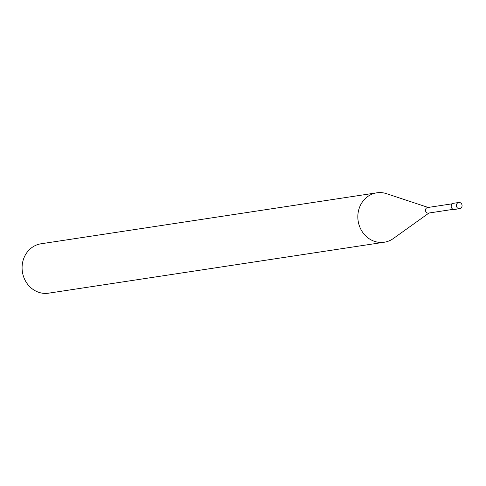 <?xml version="1.0" encoding="UTF-8"?>
<svg xmlns="http://www.w3.org/2000/svg" width="486" height="486" viewBox="0 0 486 486"><rect width="100%" height="100%" fill="white"/><g stroke="black" fill="none" stroke-linecap="round" stroke-linejoin="round"><path stroke-width="0.73" d="M452.387 203.774L427.607 207.534A2.813 2.552 81.4 0 0 425.809 211.623A2.813 2.552 81.4 0 0 428.452 213.093L453.231 209.332M386.68 193.72A24.98 22.66 81.4 0 0 376.796 192.821A24.98 22.66 81.4 0 0 360.776 229.167A24.98 22.66 81.4 0 0 393.332 238.529L429.004 213.008M376.796 192.821L41.055 243.778A24.98 22.66 81.4 0 0 25.029 280.124A24.98 22.66 81.4 0 0 48.551 293.18L384.292 242.222A24.98 22.66 81.4 0 0 393.466 238.432M428.16 207.455L386.522 193.671A24.98 22.66 81.4 0 0 362.617 201.647A24.98 22.66 81.4 0 0 360.776 229.167A24.98 22.66 81.4 0 0 384.292 242.222M458.76 202.492L453.56 203.282A3.123 2.831 81.4 0 0 451.561 207.826A3.123 2.831 81.4 0 0 454.495 209.454L459.695 208.67A3.123 2.831 81.4 0 0 461.7 204.126A3.123 2.831 81.4 0 0 458.76 202.492A3.123 2.831 81.4 0 0 456.755 207.036A3.123 2.831 81.4 0 0 459.695 208.67"/></g></svg>

